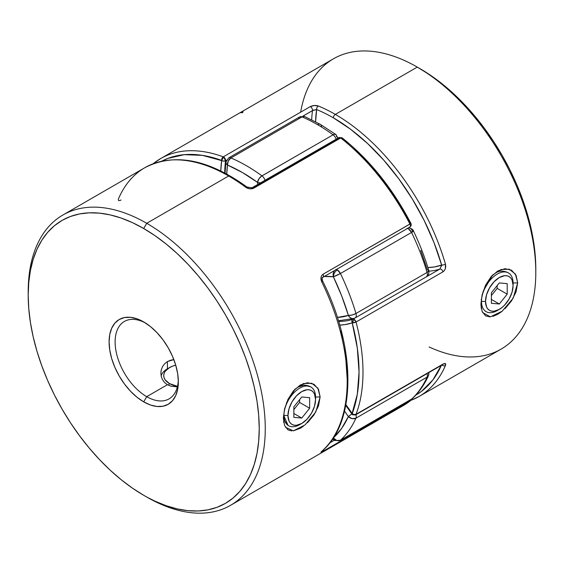 <?xml version="1.0" encoding="UTF-8"?>
<svg xmlns="http://www.w3.org/2000/svg" width="564" height="564" viewBox="0 0 564 564"><rect width="100%" height="100%" fill="white"/><g stroke="black" fill="none" stroke-linecap="round" stroke-linejoin="round"><path stroke-width="0.85" d="M169.433 383.555L168.453 385.247L169.433 383.555L177.477 386.354A19.514 11.266 180 0 1 169.433 383.555A19.514 11.266 180 0 1 169.433 367.622L165.203 371.274L164.089 373.389L163.715 375.589L164.089 377.788L165.203 379.896L169.433 383.555M175.756 365.183L172.387 366.219L167.423 368.778L167.423 361.573L167.423 368.778A22.348 12.902 0 0 0 161.142 375.934A22.348 12.902 180 0 1 168.495 368.2M169.433 367.622A19.514 11.266 180 0 1 175.735 365.183M300.781 423.973A22.348 12.902 -60 0 1 288.571 425.721A22.348 12.902 -60 0 1 283.946 415.485L287.957 415.485A19.514 11.266 -60 0 1 301.754 391.592A19.514 11.266 -60 0 1 315.551 399.559L315.551 397.239A22.348 12.902 120 0 0 299.745 388.117A22.348 12.902 120 0 0 283.946 415.485A22.348 12.902 -60 0 1 293.703 392.995A22.348 12.902 -60 0 1 310.919 387.01A22.348 12.902 -60 0 1 315.551 397.239L315.551 399.559L314.5 394.067L313.224 392.05L311.511 390.626L309.417 389.851L307.035 389.752L301.754 391.592L296.474 395.85L291.997 401.892L289.008 408.787L287.957 415.485L289.008 420.977L290.284 422.993L291.997 424.417L294.091 425.193L296.474 425.291L301.754 423.451L307.035 419.193L311.511 413.151L314.5 406.256L315.551 399.559A19.514 11.266 -60 0 1 301.754 423.451A19.514 11.266 -60 0 1 287.957 415.485L283.946 415.485A22.348 12.902 120 0 0 299.745 424.614L301.754 423.451M301.754 418.058L293.851 417.353L293.851 406.813L301.754 396.986L309.657 397.69L309.657 408.23L301.754 418.058L293.851 417.353L293.851 406.813L301.754 396.986L309.657 397.69L309.657 408.23L299.618 402.435L299.618 399.636L299.618 402.435L309.657 408.23L301.754 418.058L293.851 413.497L301.754 418.058M293.851 409.612L299.618 402.435L293.851 409.612M498.329 309.918A22.348 12.902 -60 0 1 486.119 311.666A22.348 12.902 -60 0 1 481.494 301.437A22.348 12.902 -60 0 1 491.244 278.94A22.348 12.902 -60 0 1 508.467 272.955A22.348 12.902 -60 0 1 513.099 283.184L513.099 285.504A19.514 11.266 -60 0 1 499.302 309.403A19.514 11.266 -60 0 1 485.505 301.437L481.494 301.437A22.348 12.902 120 0 0 497.293 310.56L501.995 307.542L504.583 305.138L509.059 299.103L512.049 292.208L513.099 285.504L512.049 280.012L510.772 277.996L509.059 276.572L506.965 275.796L504.583 275.704L499.302 277.537L494.022 281.796L489.545 287.837L486.556 294.732L485.505 301.437L486.556 306.922L487.832 308.945L489.545 310.369L491.639 311.138L494.022 311.236L499.302 309.403M481.494 301.437L485.505 301.437A19.514 11.266 -60 0 1 499.302 277.537A19.514 11.266 -60 0 1 513.099 285.504L513.099 283.184A22.348 12.902 120 0 0 497.293 274.062A22.348 12.902 120 0 0 481.494 301.437M507.205 294.175L499.302 304.003L491.399 303.298L491.399 292.765L499.302 282.931L507.205 283.636L507.205 294.175L499.302 304.003L491.399 299.442L499.302 304.003L491.399 303.298L491.399 292.765L499.302 282.931L507.205 283.636L507.205 294.175L497.166 288.38L507.205 294.175M491.399 295.557L497.166 288.38L497.166 285.588L497.166 288.38L491.399 295.557M288.056 425.39L283.678 415.337L283.748 422.591M285.398 427.202L293.358 430.847L305.053 424.932L315.755 412.009L320.14 396.908L315.283 397.084L320.14 396.908L318.505 405.883L314.007 414.892L307.528 422.704M342.341 138.864L361.658 156.08L379.784 176.349L396.196 199.05L410.409 223.534L410.895 223.443L323.017 274.252C320.782 276.036 320.352 278.574 321.741 281.866A167.621 96.775 60 0 1 321.741 451.334C320.352 452.575 320.782 452.561 323.017 451.285A2.792 1.614 -120 0 0 323.468 449.804A2.792 1.614 60 0 1 323.017 451.285L410.155 400.955L403.345 405.558A167.621 96.775 -120 0 0 409.936 401.103L323.017 451.285L321.008 452.265L321.741 451.334A167.621 96.775 -120 0 0 321.741 281.866L321.008 277.516L321.677 275.584L323.017 274.252L409.936 224.07A2.792 1.614 60 0 1 409.824 227.095C411.177 226.115 411.544 224.881 410.916 223.393C392.6 188.369 369.66 159.838 342.094 137.806L338.971 137.588L252.052 187.77A2.792 1.614 60 0 1 252.052 187.77A2.792 1.614 60 0 1 253.447 187.904L340.367 137.722A2.792 1.614 -120 0 0 338.971 137.588L340.719 137.961L253.8 188.15L249.69 188.792L245.671 187.227A167.621 96.775 -120 0 0 228.66 175.996L146.725 223.295L143.714 228.512A163.37 94.322 60 0 1 259.236 428.591A163.37 94.322 60 0 1 143.714 495.291L146.725 497.025A167.621 96.775 -120 0 0 265.256 428.591A167.621 96.775 -120 0 0 146.725 223.295A167.621 96.775 60 0 1 256.232 371.006A167.621 96.775 60 0 1 230.542 505.33A167.621 96.775 60 0 1 146.725 497.025L155.037 501.184L166.253 505.739L177.251 508.904L187.925 510.66L198.168 510.977L207.897 509.863L216.999 507.318L225.403 503.377L233.017 498.075L239.763 491.463L245.594 483.595L250.444 474.564L254.258 464.44L257.015 453.336L258.679 441.344L259.236 428.591L258.679 415.196L257.015 401.286L254.258 387.003L250.444 372.473L245.594 357.837L239.763 343.25L233.017 328.833L225.403 314.74L216.999 301.098L207.897 288.042L198.168 275.704L187.925 264.185L177.251 253.617L166.253 244.085L155.037 235.689L143.714 228.512L132.392 222.618L121.182 218.064L110.184 214.898L99.511 213.143L89.26 212.825L79.538 213.939L70.437 216.477L62.033 220.418L54.419 225.727L47.665 232.34L41.842 240.201L36.991 249.239L33.177 259.355L30.421 270.466L28.757 282.451L28.2 295.205L28.757 308.6L30.421 322.509L33.177 336.8L36.991 351.33L41.842 365.958L47.665 380.552L54.419 394.969L62.033 409.062L70.437 422.704L79.538 435.753L89.26 448.098L99.511 459.611L110.184 470.186L121.182 479.717L132.392 488.107L143.714 495.291A163.37 94.322 60 0 1 28.2 295.205A163.37 94.322 60 0 1 143.714 228.512L146.725 223.295L228.66 175.996A167.621 96.775 -120 0 0 144.849 167.691L62.914 214.997A167.621 96.775 60 0 1 146.725 223.295A167.621 96.775 -120 0 0 28.2 291.729A167.621 96.775 -120 0 0 28.207 293.484A167.621 96.775 60 0 1 62.914 214.997M145.258 322.855A44.697 25.81 -120 0 0 115.127 342.771A44.697 25.81 -120 0 0 146.725 396.661L143.714 401.871A48.955 28.263 60 0 1 109.099 341.911A48.955 28.263 60 0 1 143.714 321.924L150.468 326.591L156.968 332.619L162.947 339.768L168.199 347.769L172.499 356.307L175.7 365.07L177.667 373.706L178.337 381.884L177.667 389.301L175.7 395.66L172.499 400.729L168.199 404.296L162.947 406.242L156.968 406.482L150.468 405.008L143.714 401.871L136.96 397.204L130.467 391.183L124.482 384.035L119.237 376.033L114.936 367.488L111.735 358.732L109.761 350.096L109.099 341.911L109.761 334.501L111.735 328.135L114.936 323.073L119.237 319.499L124.482 317.56L130.467 317.32L136.96 318.794L143.714 321.924A48.955 28.263 60 0 1 143.721 321.924A48.955 28.263 60 0 1 178.337 381.884A48.955 28.263 60 0 1 143.714 401.871L146.725 396.661A44.697 25.81 60 0 1 117.523 357.273A44.697 25.81 60 0 1 124.376 321.452A44.697 25.81 60 0 1 145.258 322.855M170.85 360.156L173.846 359.606L167.423 361.573L170.85 360.156M294.246 389.971L298.025 387.108C301.395 384.81 305.364 384.585 309.925 386.432L310.919 387.01M167.423 384.711L146.725 396.661L167.423 384.711L170.878 386.164L177.35 386.897L170.878 386.164L167.423 384.711L164.61 382.554L167.423 384.711M162.545 379.791L164.61 382.554L162.545 379.791L161.297 376.625L162.545 379.791M160.874 373.234L161.297 376.625L160.874 373.234L161.29 369.822L162.538 366.6L164.603 363.773L167.423 361.573L164.603 363.773M322.946 277.255A2.792 1.614 -120 0 0 323.017 274.252A2.792 1.614 60 0 1 322.904 277.276L409.824 227.095A2.792 1.614 -120 0 0 409.936 224.07A167.621 96.775 -120 0 0 340.719 137.961A167.621 96.775 60 0 1 409.936 224.07L410.916 223.4M291.666 430.924L288.014 429.909L284.566 425.489L283.368 418.135L284.573 408.893L288.014 399.284L293.456 390.866L300.274 385.008L307.528 382.744L314.014 384.281L318.505 389.315L320.14 396.908L317.856 388.145L311.737 383.259L303.453 383.548L295.057 389.125L286.371 403.091M303.312 426.299L300.274 428.302L293.456 430.825M347.191 379.008L345.57 355.715L340.755 331.202M178.302 380.087A44.697 25.81 60 0 1 169.08 398.875A44.697 25.81 60 0 1 146.725 396.661A44.697 25.81 -120 0 0 178.302 380.087M283.368 418.135L283.678 415.301M287.577 425.143L284.193 420.053M160.98 371.521L161.29 369.822M298.018 387.115L303.841 385.177L310.454 386.756M334.233 440.308L329.764 442.888L334.233 440.308M409.824 227.095A2.792 1.614 60 0 1 409.154 227.214M322.171 281.239L322.7 281.154L321.741 281.866L322.7 281.154C322.058 278.94 322.122 277.65 322.904 277.276A2.792 1.614 60 0 1 322.234 277.403M342.087 137.806A2.792 1.297 128.2 0 0 340.719 137.961L341.446 137.679L342.327 138.173L342.01 137.757M410.895 399.615A2.792 2.27 -128.1 0 1 410.169 400.941A2.792 2.27 -128.1 0 1 409.936 401.103A2.792 1.614 -120 0 0 410.409 399.897A2.792 1.614 60 0 1 409.936 401.103A167.621 96.775 60 0 1 403.253 405.615M340.719 137.961A2.792 1.614 -120 0 0 340.367 137.722L253.447 187.904A2.792 1.614 60 0 1 253.8 188.15L340.719 137.961M121.027 200.008C118.666 201.136 117.848 200.657 118.574 198.584A167.621 96.775 60 0 1 145.78 167.163A167.621 96.775 60 0 1 228.66 175.996A167.621 96.775 60 0 1 245.671 187.227A2.792 1.368 -53.3 0 1 247.053 187.079A2.792 1.368 126.7 0 0 245.671 187.227C248.35 189.003 251.058 189.307 253.8 188.15A2.792 1.614 -120 0 0 253.447 187.904A2.792 1.614 -120 0 0 252.066 187.756M489.94 316.869L485.562 315.854L482.114 311.427L480.916 304.081L482.114 294.852L485.555 285.236L490.99 276.825L497.8 270.967L505.055 268.697L511.555 270.226L516.053 275.253L517.689 282.853L512.831 283.029L517.689 282.853L516.053 291.842L511.555 300.845L505.062 308.656M481.212 299.66L481.268 299.258M483.08 291.426L492.591 275.077L500.987 269.507L509.285 269.211L515.397 274.076L517.689 282.853L513.162 298.208L502.186 311.215L490.384 316.848L482.629 312.576M300.654 112.173A167.621 96.775 60 0 1 417.275 67.102L335.34 114.407A2.792 1.614 120 0 0 333.359 117.827A164.829 95.168 60 0 0 316.637 109.564L312.505 110.572A2.792 1.614 -120 0 0 310.2 106.659A2.792 1.614 60 0 1 312.505 110.572A111.75 64.522 -120 0 0 311.702 119.765A111.75 64.522 60 0 1 312.505 110.572L302.882 116.135L313.246 110.213L316.637 109.564A108.958 62.907 -120 0 0 315.6 121.761L316.637 109.564A2.792 1.826 -67.7 0 1 318.329 106.004C315.65 105.115 312.942 105.334 310.2 106.659L223.281 156.841A2.792 1.614 60 0 1 223.633 157.011A2.792 1.614 60 0 1 225.586 160.754A2.792 1.833 -172 0 1 221.659 160.43A164.829 95.168 60 0 0 161.854 161.142L167.804 158.435L184.216 154.677L202.342 155.347L223.619 161.135L225.586 160.754A111.75 64.522 60 0 0 224.719 172.908A111.75 64.522 60 0 1 225.586 160.754L223.633 157.011L222.9 157.109L221.99 158.364L221.659 160.43L223.633 157.011L221.659 160.43L220.799 170.927A114.541 66.129 -120 0 1 221.659 160.43A2.792 1.875 -69.8 0 1 223.281 156.841L310.2 106.659L314.31 105.496L318.329 106.004A2.792 1.826 112.3 0 0 316.637 109.564A164.829 95.168 60 0 1 333.359 117.827A2.792 1.614 -60 0 1 335.34 114.407A167.621 96.775 -120 0 0 318.329 106.004A167.621 96.775 60 0 1 335.34 114.407L417.275 67.102L431.608 76.02L442.818 84.41L453.816 93.941L464.489 104.516L474.74 116.029L484.462 128.373L493.563 141.423L501.967 155.065L509.581 169.158L516.335 183.575L522.158 198.168L527.009 212.797L530.823 227.327L533.579 241.618L535.243 255.527L535.8 268.922A163.37 94.322 -120 0 0 420.286 68.836L417.275 67.102A167.621 96.775 -120 0 0 333.458 58.797L160.655 158.569A167.621 96.775 60 0 1 223.281 156.841A167.621 96.775 -120 0 0 160.747 158.512M442.458 364.725A2.792 1.614 60 0 0 442.973 364.118L445.37 363.625L445.426 365.542C446.152 363.47 445.334 362.99 442.973 364.118A2.792 1.614 -120 0 1 442.514 364.696L355.588 414.878A2.792 1.614 -120 0 0 356.053 414.3L442.973 364.118L356.053 414.3A2.792 1.614 60 0 1 355.588 414.878A2.792 1.614 60 0 1 354.192 414.744L352.796 414.878L352.218 413.602A164.829 95.168 60 0 0 352.218 322.848A2.792 2.27 -108.9 0 1 352.965 319.217L354.975 318.054L352.965 319.217A2.792 1.614 60 0 1 354.192 319.428A2.792 1.614 60 0 1 356.053 322.016A2.792 0.973 165.3 0 1 352.218 322.848A114.541 66.129 -120 0 1 339.711 325.097L344.851 324.631L356.053 322.016A167.621 96.775 60 0 1 356.053 414.3A167.621 96.775 -120 0 0 356.053 322.016L442.973 271.827C445.334 270.036 446.152 267.463 445.426 264.114A167.621 96.775 -120 0 0 335.34 114.407A167.621 96.775 60 0 1 445.426 264.114L445.37 268.534L444.418 270.487L442.973 271.827L356.053 322.016L354.192 319.428L352.965 319.217L352.225 319.957L352.218 322.848L354.192 319.428L352.218 322.848L357.322 348.143L359.042 372.162L357.322 394.201L351.929 414.025M507.466 272.377L507.473 272.377C502.905 270.53 498.936 270.755 495.566 273.061L491.801 275.909M153.831 163.186A2.792 2.27 51.9 0 1 154.064 163.024A167.621 96.775 60 0 1 160.655 158.569L153.845 163.172A2.792 2.27 51.9 0 0 153.422 163.638L153.359 163.659M418.22 396.964A167.621 96.775 -120 0 0 445.426 365.542A167.621 96.775 60 0 1 419.151 396.436A167.621 96.775 60 0 1 410.67 400.426M410.641 400.468L419.151 396.436L501.086 349.13A167.621 96.775 -120 0 0 526.776 214.813A167.621 96.775 -120 0 0 417.275 67.102L417.275 67.102A167.621 96.775 60 0 1 535.8 272.398A167.621 96.775 60 0 1 429.07 346.959M502.03 311.335L497.8 314.261L492.83 316.404M439.885 269.028L426.356 276.839L439.885 269.028A2.792 1.614 60 0 1 442.973 271.827A2.792 1.614 -120 0 0 439.885 269.028A111.75 64.522 60 0 1 428.943 271.157A111.75 64.522 -120 0 0 439.885 269.028L441.619 265.038A2.792 0.902 -16.1 0 0 445.426 264.114A2.792 0.902 163.9 0 1 441.619 265.038A164.829 95.168 60 0 0 333.359 117.827L350.653 129.297L367.559 143.496L383.71 160.098L398.748 178.753L412.34 199.029L424.177 220.489L434.012 242.661L441.619 265.038L434.428 266.962L427.9 267.555A108.958 62.907 -120 0 0 441.619 265.038L441.591 266.095M441.619 364.781L432.94 379.84L421.491 391.367L415.703 395.202A164.829 95.168 60 0 0 441.365 365.359M481.346 308.755L480.916 304.081M420.286 68.836L417.275 67.102M352.965 319.217A111.75 64.522 60 0 1 338.633 321.431A111.75 64.522 60 0 0 352.965 319.217M352.218 413.602L345.894 404.691A114.541 66.129 -120 0 1 352.218 413.602A2.792 1.614 120 0 0 352.796 414.878L351.873 414.011L352.218 413.602A2.792 2.066 20.7 0 0 356.053 414.3L354.114 414.568L352.218 413.602M225.586 160.754L226.446 160.261L225.586 160.754M441.908 365.049A2.792 2.094 23.3 0 0 445.426 365.542A2.792 2.094 -156.7 0 1 442.395 365.38M240.983 112.842C243.218 111.566 243.648 111.552 242.259 112.793M333.331 437.89L333.359 437.925A5.591 3.229 120 0 0 334.522 440.477L333.359 437.925L333.493 439.659M336.377 269.5A5.591 3.229 60 0 1 337.314 269.909C334.91 271.566 333.599 273.85 333.359 276.755L324.244 276.508A106.159 61.293 60 0 1 333.359 276.755A162.037 93.553 60 0 1 348.362 315.417A106.159 61.293 60 0 1 337.385 317.426L348.362 315.417L341.721 296.008L333.359 276.755A5.591 4.188 -83.2 0 1 334.515 270.579L333.493 272.497L333.359 276.755C333.599 273.85 334.91 271.566 337.314 269.909L335.855 269.395M304.757 116.572A5.591 3.624 113 0 0 302.036 116.889A167.621 96.775 60 0 1 317.56 124.672A5.591 3.229 -60 0 1 320.352 124.39A5.591 3.229 -60 0 1 321.508 126.949M411.572 399.164L411.226 399.418A5.591 3.229 -120 0 0 411.565 399.171L340.444 440.23L336.736 440.498L333.359 437.925A5.591 4.526 47.2 0 0 340.444 440.23A167.621 96.775 -120 0 0 355.969 418.15A5.591 4.216 -155.7 0 1 348.362 416.577A5.591 0.529 -33.8 0 1 351.851 413.976L348.362 416.577L344.533 411.093A106.159 61.293 60 0 1 348.362 416.577A162.037 93.553 60 0 1 333.359 437.925L341.721 428.316L348.362 416.577L352.105 418.636L355.969 418.15A5.591 3.229 -120 0 0 355.969 414.667A5.591 3.229 60 0 1 355.969 418.15A167.621 96.775 60 0 1 340.444 440.23L411.565 399.171A167.621 96.775 -120 0 0 427.082 377.09L355.969 418.15L427.082 377.09A5.591 3.229 -120 0 0 427.082 373.608A5.591 3.229 60 0 1 427.082 377.09L428.527 375.539A5.591 4.216 -155.7 0 1 427.082 377.09A167.621 96.775 60 0 1 411.565 399.171A5.591 4.526 47.2 0 0 412.27 398.642M298.645 118.785A5.591 3.229 60 0 1 299.766 116.868L304.743 116.565L320.352 124.39A5.591 3.229 120 0 0 317.56 124.672A167.621 96.775 60 0 1 333.077 134.81L261.513 176.151L259.017 178.718L257.494 182.369A5.591 2.778 -53.9 0 1 261.964 175.869A167.621 96.775 -120 0 0 230.923 157.948A5.591 3.624 113 0 0 227.489 165.048L226.742 173.994A106.159 61.293 60 0 1 227.489 165.048A5.591 3.659 -172.2 0 1 225.903 162.023L226.291 163.757L227.489 165.048A162.037 93.553 60 0 1 257.494 182.369A106.159 61.293 60 0 1 257.727 184.491L257.494 182.369L242.492 172.57L227.489 165.048L228.279 160.973L230.923 157.948A5.591 3.229 -120 0 0 228.646 157.927L228.646 157.927A5.591 3.229 60 0 1 230.923 157.948A167.621 96.775 60 0 1 261.964 175.869L333.077 134.81A167.621 96.775 -120 0 0 317.56 124.672A167.621 96.775 -120 0 0 302.036 116.889L230.923 157.948L302.036 116.889A5.591 3.229 -120 0 0 299.766 116.868A5.591 3.229 60 0 1 302.036 116.889L303.587 116.381L304.983 116.685M406.975 228.335L408.428 228.85L411.565 232.446A167.621 96.775 60 0 1 427.082 272.44L355.969 313.499L352.105 315.008L348.362 315.417A5.591 1.748 -16.5 0 0 355.969 313.499A167.621 96.775 -120 0 0 340.444 273.505A5.591 0.592 154.3 0 1 333.359 276.755L340.444 273.505L337.314 269.909A5.591 3.229 60 0 1 340.444 273.505A167.621 96.775 60 0 1 355.969 313.499L427.082 272.44A167.621 96.775 -120 0 0 411.565 232.446L340.444 273.505L411.565 232.446A5.591 3.229 -120 0 0 407.497 228.441M420.737 250.388L427.385 269.796L428.809 270.727L427.082 272.44A5.591 1.748 -16.5 0 0 428.788 270.501M320.352 124.39L335.855 134.521L334.551 134.253L333.077 134.81A5.591 3.229 60 0 1 336.151 139.209A5.591 3.229 -120 0 0 333.077 134.81A5.591 2.778 -53.9 0 1 335.848 134.514A5.591 2.778 -53.9 0 1 336.511 136.749A5.591 2.721 173.2 0 1 338.055 138.117M299.766 116.868L228.646 157.927L225.903 162.009A5.591 3.659 -172.2 0 1 227.532 159.845M261.964 175.869A5.591 3.229 60 0 1 265.038 180.268A5.591 3.229 -120 0 0 261.964 175.869M259.292 182.806L260.526 182.87A5.591 2.721 173.2 0 1 257.494 182.369L259.292 182.806M408.597 227.849L408.519 227.849A5.591 4.188 -83.2 0 1 409.147 227.87A5.591 4.188 -83.2 0 1 412.383 231.134M409.09 227.87C411.84 228.709 413.299 229.752 413.468 230.993A5.591 0.592 154.3 0 1 411.565 232.446L413.278 230.937M355.969 313.499A5.591 3.229 60 0 1 355.108 317.976A5.591 3.229 60 0 1 354.77 318.131A5.591 3.229 -120 0 0 355.108 317.976A5.591 3.229 -120 0 0 355.969 313.499M354.107 318.434A5.591 4.533 -108.6 0 1 354.044 318.448A5.591 4.533 -108.6 0 1 348.362 315.417L349.602 317.158L351.259 318.279L353.071 318.625L355.108 317.976L426.229 276.917A5.591 3.229 -120 0 0 427.082 272.44A5.591 3.229 60 0 1 426.229 276.917A5.591 3.229 60 0 1 425.883 277.072M428.478 270.114L428.809 270.727M428.541 372.762A5.591 4.216 -155.7 0 1 428.548 375.49M333.324 439.553A5.591 1.812 -44 0 1 333.303 439.532A5.591 1.812 -44 0 1 333.359 437.925M485.125 311.095L486.119 311.666M403.345 405.558L230.542 505.33M294.669 389.52L295.057 389.125M28.2 291.729L28.2 295.205M322.7 281.154C356.215 348.037 356.561 421.957 322.044 451.115L321.797 451.299M410.155 400.955L411.128 399.474M252.052 187.77L247.06 187.086C208.172 159.034 174.107 152.569 144.849 167.691M492.217 275.465L492.591 275.077M535.8 272.398L535.8 268.922M351.873 414.011L345.767 405.396M355.588 414.878L352.796 414.878M332.675 438.884L334.522 440.477L340.106 440.477L412.228 398.685C418.953 392.417 424.389 384.704 428.527 375.539L428.971 372.515M225.903 162.009L225.064 173.092M338.111 138.37L335.855 134.521M408.59 227.807L409.097 227.87M413.468 230.993C419.729 244.043 424.84 257.205 428.788 270.487C429.239 273.582 428.386 275.718 426.229 276.917M354.1 318.434L338.428 320.775"/></g></svg>

